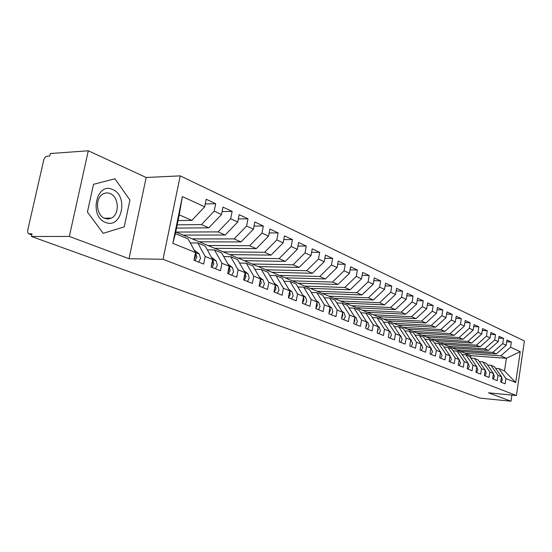 <?xml version="1.0" encoding="UTF-8"?>
<svg xmlns="http://www.w3.org/2000/svg" width="552" height="552" viewBox="0 0 552 552"><rect width="100%" height="100%" fill="white"/><g stroke="black" fill="none" stroke-linecap="round" stroke-linejoin="round"><path stroke-width="0.83" d="M88.292 150.779L69.338 236.442L129.023 258.709L146.163 177.489L88.292 150.779L50.322 153.532L49.756 156.009L47.079 156.195C45.512 156.526 44.395 157.824 43.732 160.087L27.669 230.529L27.766 232.585L28.511 233.682L32.044 233.938L31.464 236.484L480.081 398.109L510.979 401.221L511.883 395.087M146.163 177.489L180.214 175.86L524.4 340.97L516.424 395.529L163.061 259.281L180.214 175.86M515.72 382.543L505.929 378.568L498.898 368.591L504.507 370.93L515.72 382.543L520.246 351.679L510.572 347.236L511.338 342.047L506.984 340.004L506.205 345.235L502.734 343.641L503.521 338.39L499.056 336.299L498.263 341.584L494.702 339.956L495.51 334.636L490.928 332.49L490.114 337.845L486.464 336.168L487.285 330.786L482.586 328.592L481.758 334.008L478.011 332.29L478.853 326.839L474.03 324.583L473.181 330.075L469.338 328.309L470.194 322.789L465.246 320.477L464.384 326.032L460.43 324.217L461.306 318.635L456.228 316.255L455.338 321.878L451.288 320.022L452.178 314.357L446.961 311.914L446.05 317.621L441.883 315.703L442.801 309.969L437.439 307.464L436.508 313.239L432.223 311.273L433.161 305.463L427.648 302.882L426.696 308.734L422.294 306.712L423.253 300.826L417.581 298.17L416.608 304.097L412.075 302.02L413.062 296.051L407.224 293.326L406.231 299.336L401.566 297.197L402.574 291.145L396.564 288.337L395.542 294.43L390.74 292.222L391.775 286.095L385.586 283.197L384.544 289.379L379.597 287.109L380.652 280.892L374.284 277.904L373.207 284.176L368.115 281.837L369.198 275.531L362.629 272.453L361.526 278.815L356.275 276.4L357.392 270.004L350.617 266.83L349.485 273.281L344.068 270.797L345.214 264.304L338.224 261.034L337.058 267.582L331.469 265.015L332.649 258.426L325.432 255.052L324.238 261.696L318.463 259.047L319.677 252.354L312.225 248.869L310.997 255.617L305.035 252.878L306.277 246.088L298.584 242.487L297.321 249.338L291.159 246.509L292.436 239.609L284.48 235.883L283.183 242.845L276.807 239.92L278.125 232.909L269.893 229.059L268.555 236.132L261.965 233.103L263.318 225.982L254.803 221.994L253.423 229.183L246.599 226.051L247.993 218.813L239.175 214.687L237.753 221.987L230.681 218.744L232.123 211.381L222.98 207.103L221.518 214.535L214.183 211.168L215.673 203.688L206.2 199.251L204.682 206.807L191.861 220.393L179.248 214.859L175.412 233.634L188.108 238.933L195.512 252.526L172.824 243.322L182.388 196.574L204.682 206.807M449.956 361.898L451.391 359.317L449.983 355.874L449.093 361.553L454.261 363.609L455.152 357.951L459.147 359.573L458.27 365.203L463.307 367.197L464.17 361.615L468.068 363.195L467.213 368.75L472.112 370.696L472.96 365.182L476.755 366.721L475.914 372.207L480.695 374.104L481.523 368.66L485.222 370.157L484.394 375.581L489.051 377.43L489.865 372.048L493.467 373.511L492.667 378.858L497.2 380.666L497.994 375.346L501.513 376.774L500.726 382.06L505.149 383.819L505.929 378.568M438.619 343.441L442.738 345.166L449.99 355.854L445.878 354.191L438.619 343.441L434.61 343.171M411.074 346.456L412.579 343.723L411.337 340.184L410.729 339.942L409.75 345.925L415.525 348.222L416.498 342.261L420.962 344.068L420.003 349.996L425.62 352.231L426.565 346.345L430.905 348.105L429.967 353.956L435.431 356.13L436.356 350.32L440.579 352.038L439.661 357.806L444.974 359.918L445.878 354.191M398.765 326.818L403.374 328.737L410.736 339.915L406.141 338.052L398.765 326.818L394.266 326.549M400.662 342.316L402.18 339.549L400.938 335.961L400.207 335.664L399.199 341.736L405.14 344.096L406.141 338.052M388.084 322.361L392.824 324.334L400.207 335.644L395.48 333.725L388.084 322.361L383.447 322.099M367.528 329.158L369.109 326.26L367.873 322.54L366.714 322.064L365.624 328.399L372.124 330.979L373.193 324.673L378.21 326.715L377.154 332.98L383.454 335.485L384.502 329.268L389.374 331.241L388.339 337.424L394.459 339.853L395.48 333.725M354.087 308.175L359.269 310.334L366.714 322.044L361.546 319.946L354.087 308.175L349.002 307.933M318.421 309.651L320.091 306.56L318.87 302.641L317.014 301.889L315.799 308.609L323.161 311.535L324.355 304.842L330.034 307.147L328.854 313.791L335.982 316.627L337.141 310.038L342.64 312.266L341.495 318.815L348.402 321.561L349.533 315.068L354.867 317.234L353.742 323.679L360.442 326.342L361.546 319.946M303.655 287.137L309.52 289.579L317.014 301.861L311.155 299.481L303.655 287.137L297.859 286.936M231.75 275.22L233.572 271.798L232.406 267.541L229.135 266.216L227.693 273.613L236.711 277.194L238.133 269.838L245.074 272.653L243.667 279.961L252.374 283.417L253.754 276.179L260.454 278.898L259.095 286.081L267.499 289.42L268.838 282.3L275.317 284.935L273.992 292.001L282.12 295.23L283.417 288.22L289.676 290.766L288.392 297.721L296.251 300.84L297.514 293.947L303.572 296.403L302.323 303.255L309.927 306.277L311.155 299.481M214.5 249.939L221.683 252.94L229.142 266.188L221.952 263.263L214.5 249.939L207.31 249.877M195.512 252.526L193.966 260.213L203.66 264.063L205.172 256.452L212.63 259.481L211.14 267.037L220.483 270.749L221.952 263.263M177.206 224.837L201.439 224.595L208.828 227.831L176.543 228.079M214.183 211.168L201.439 224.595M221.518 214.535L208.828 227.831M175.412 233.634L172.824 243.322M175.971 232.075L218.075 231.888L225.202 235.014L183.195 235.104L175.75 231.978M230.681 218.744L218.075 231.888M237.753 221.987L225.202 235.014M205.172 256.452L197.754 242.956L190.281 242.928M197.754 242.956L205.199 246.061L212.706 259.543L213.852 263.877L212.002 267.375M192.234 238.892L234.124 238.926L241.01 241.942L199.217 241.817L183.195 235.104M246.599 226.051L234.124 238.926M253.423 229.183L241.01 241.942M207.959 245.481L249.628 245.723L256.28 248.642L214.714 248.31L199.217 241.817M261.965 233.103L249.628 245.723M268.555 236.132L256.28 248.642M238.133 269.838L230.667 256.687L223.739 256.583M230.667 256.687L237.595 259.578L245.074 272.653M223.167 251.85L264.601 252.292L271.032 255.107L229.708 254.589L214.714 248.31M276.807 239.92L264.601 252.292M283.183 242.845L271.032 255.107M253.754 276.179L246.268 263.194L239.596 263.069M246.268 263.194L252.961 265.988L260.454 278.898M237.891 258.019L279.084 258.64L285.301 261.365L244.219 260.675L229.708 254.589M291.159 246.509L279.084 258.64M297.321 249.338L285.301 261.365M268.838 282.3L261.344 269.486L254.907 269.335M261.344 269.486L267.817 272.184L275.317 284.935M252.14 263.994L293.091 264.781L299.108 267.416L258.267 266.561L244.219 260.675M305.035 252.878L293.091 264.781M310.997 255.617L299.108 267.416M283.417 288.22L275.917 275.565L269.7 275.393M275.917 275.565L282.175 278.173L289.676 290.766M265.947 269.783L306.643 270.721L312.473 273.281L271.888 272.267L258.267 266.561M318.463 259.047L306.643 270.721M324.238 261.696L312.473 273.281M297.514 293.947L290.014 281.444L284.011 281.258M290.014 281.444L296.072 283.969L303.572 296.403M279.333 275.386L319.774 276.483L325.418 278.953L285.094 277.801L271.888 272.267M331.469 265.015L319.774 276.483M337.058 267.582L325.418 278.953M292.312 280.83L332.49 282.058L337.962 284.459L297.894 283.169L285.094 277.801M344.068 270.797L332.49 282.058M349.485 273.281L337.962 284.459M324.355 304.842L316.862 292.643L311.259 292.429M316.862 292.643L322.54 295.016L330.034 307.147M304.904 286.102L344.821 287.461L350.127 289.793L310.321 288.379L297.894 283.169M356.275 276.4L344.821 287.461M361.526 278.815L350.127 289.793M337.141 310.038L329.661 297.983L324.238 297.756M329.661 297.983L335.161 300.281L342.64 312.266M317.124 291.228L356.778 292.705L361.926 294.961L322.389 293.429L310.321 288.379M368.115 281.837L356.778 292.705M373.207 284.176L361.926 294.961M349.533 315.068L342.061 303.158L336.81 302.924M342.061 303.158L347.401 305.387L354.867 317.234M328.992 296.196L368.377 297.79L373.373 299.984L334.105 298.342L322.389 293.429M379.597 287.109L368.377 297.79M384.544 289.379L373.373 299.984M340.515 301.026L379.638 302.731L384.489 304.856L345.483 303.11L334.105 298.342M390.74 292.222L379.638 302.731M395.542 294.43L384.489 304.856M373.193 324.673L365.762 313.046L360.829 312.798M365.762 313.046L370.785 315.144L378.21 326.715M351.721 305.725L390.574 307.526L395.287 309.589L356.551 307.747L345.483 303.11M401.566 297.197L390.574 307.526M406.231 299.336L395.287 309.589M384.502 329.268L377.085 317.773L372.31 317.517M377.085 317.773L381.963 319.808L389.374 331.241M362.616 310.286L401.2 312.184L405.782 314.192L367.308 312.26L356.551 307.747M412.075 302.02L401.2 312.184M416.608 304.097L405.782 314.192M373.207 314.73L411.523 316.71L415.98 318.663L377.775 316.641L367.308 312.26M422.294 306.712L411.523 316.71M426.696 308.734L415.98 318.663M383.516 319.049L421.562 321.112L425.896 323.01L387.966 320.912L377.775 316.641M432.223 311.273L421.562 321.112M436.508 313.239L425.896 323.01M416.498 342.261L409.149 331.152L404.782 330.883M409.149 331.152L413.627 333.015L420.962 344.068M393.548 323.251L431.333 325.397L435.542 327.239L397.882 325.066L387.966 320.912M441.883 315.703L431.333 325.397M446.05 317.621L435.542 327.239M426.565 346.345L419.244 335.361L415 335.092M419.244 335.361L423.598 337.175L430.905 348.105M403.319 327.35L440.834 329.565L444.933 331.359L407.535 329.116L397.882 325.066M451.288 320.022L440.834 329.565M455.338 321.878L444.933 331.359M436.356 350.32L429.063 339.459L424.943 339.183M429.063 339.459L433.299 341.226L440.579 352.038M412.834 331.338L450.08 333.615L454.075 335.368L416.946 333.056L407.535 329.116M460.43 324.217L450.08 333.615M464.384 326.032L454.075 335.368M422.107 335.223L459.091 337.569L462.976 339.273L426.116 336.899L416.946 333.056M469.338 328.309L459.091 337.569M473.181 330.075L462.976 339.273M455.152 357.951L447.92 347.325L444.022 347.049M447.92 347.325L451.929 348.995L459.147 359.573M431.147 339.011L467.861 341.412L471.649 343.075L435.052 340.646L426.116 336.899M478.011 332.29L467.861 341.412M481.758 334.008L471.649 343.075M464.17 361.615L456.973 351.1L453.178 350.824M456.973 351.1L460.879 352.728L468.068 363.195M439.958 342.702L476.411 345.166L480.109 346.78L443.767 344.296L435.052 340.646M486.464 336.168L476.411 345.166M490.114 337.845L480.109 346.78M472.96 365.182L465.791 354.777L462.1 354.508M465.791 354.777L469.6 356.371L476.755 366.721M448.555 346.304L484.746 348.816L488.347 350.396L452.267 347.863L443.767 344.296M494.702 339.956L484.746 348.816M498.263 341.584L488.347 350.396M481.523 368.66L474.389 358.365L470.794 358.089M474.389 358.365L478.094 359.911L485.222 370.157M456.939 349.816L492.874 352.383L496.386 353.922L460.561 351.334L452.267 347.863M502.734 343.641L492.874 352.383M506.205 345.235L496.386 353.922M489.865 372.048L482.758 361.857L479.26 361.588M482.758 361.857L486.381 363.368L493.467 373.511M465.122 353.245L500.795 355.854L506.384 358.303L470.89 355.667L460.561 351.334M510.572 347.236L500.795 355.854M520.246 351.679L506.384 358.303L504.507 370.93M497.994 375.346L490.928 365.265L487.519 364.996M490.928 365.265L494.461 366.742L501.513 376.774M69.338 236.442L31.464 236.484M516.424 395.529L488.472 392.824L510.979 401.221M129.023 258.709L163.061 259.281M124.228 226.872L129.934 200.038L114.968 178.765L93.509 184.313L87.423 212.051L103.189 233.323L124.228 226.872L103.189 233.323L87.423 212.051L93.509 184.313L114.968 178.765L129.934 200.038L124.228 226.872M178.082 220.572L191.861 220.393M470.566 357.772L470.89 355.667M498.898 368.591L495.572 368.322M182.388 196.574L179.248 214.859M511.338 342.047L506.729 341.75M503.521 338.39L498.787 338.093M495.51 334.636L490.645 334.346M487.285 330.786L482.296 330.496M478.853 326.839L473.726 326.556M470.194 322.789L464.929 322.506M461.306 318.635L455.897 318.352M452.178 314.357L446.616 314.088M442.801 309.969L437.074 309.707M433.161 305.463L427.269 305.201M423.253 300.826L417.188 300.578M413.062 296.051L406.81 295.817M402.574 291.145L396.129 290.918M391.775 286.095L385.13 285.881M380.652 280.892L373.807 280.692M369.198 275.531L362.126 275.351M357.392 270.004L350.085 269.845M345.214 264.304L337.665 264.166M332.649 258.426L324.845 258.315M319.677 252.354L311.611 252.271M306.277 246.088L297.928 246.033M292.436 239.609L283.79 239.596M278.125 232.909L269.162 232.944M263.318 225.982L254.023 226.065M247.993 218.813L238.347 218.944M232.123 211.381L222.097 211.582M215.673 203.688L205.254 203.95M501.05 382.191L502.382 379.81L501.485 376.926M493.067 379.024L494.419 376.609L493.453 373.628M484.884 375.774L486.25 373.324L485.208 370.247M476.486 372.434L477.873 369.957L476.749 366.776M467.875 369.019L469.276 366.507L468.061 363.223M105.549 222.394C121.688 229.577 128.871 195.767 112.642 189.55C96.441 181.498 88.741 216.563 105.549 222.394M104.79 218.413L108.157 218.999L111.421 218.102C119.805 214.314 118.928 196.802 110.165 193.573C107.592 192.524 105.108 192.724 102.713 194.18C94.799 198.589 96.283 215.563 104.79 218.413M459.036 365.507L460.451 362.961L459.216 359.621M440.634 358.193L442.083 355.578L440.503 351.921M431.05 354.391L432.52 351.734L430.781 347.926M430.526 350.485L430.387 351.348M421.204 350.479L422.687 347.788L421.445 344.289L420.79 343.813M420.645 346.042L420.348 347.836M410.453 341.633L410.053 344.062M411.337 340.184L410.515 339.583M399.958 337.162L399.469 340.115M400.938 335.961L399.938 335.23M389.94 338.059L391.478 335.25L390.236 331.621L389.05 330.745M389.146 332.587L388.573 336.03M378.9 333.67L380.459 330.82L379.224 327.15L377.83 326.122M378.01 327.902L378.106 329.875L377.354 331.793M366.535 323.092L366.687 325.287L365.797 327.412M367.873 322.54L366.28 321.354M355.812 324.5L357.42 321.561L356.178 317.793L354.363 316.434M354.701 318.152L354.915 320.553L353.88 322.892M343.737 319.705L345.359 316.717L344.131 312.901L342.074 311.362M342.502 313.067L342.778 315.682L341.598 318.214M331.276 314.757L332.925 311.721L331.697 307.85L329.399 306.118M329.91 307.83L330.262 310.652L328.923 313.384M316.91 302.441L317.345 305.456L315.841 308.389M318.87 302.641L316.31 300.709M305.146 304.38L306.843 301.24L305.622 297.266L302.786 295.106M303.483 296.879L304 300.102L302.33 303.227M291.435 298.929L293.153 295.741L291.946 291.711L288.813 289.317M289.607 291.139L290.221 294.561L288.496 297.763M289.179 293.457L288.938 294.761M277.263 293.305L279.008 290.055L277.808 285.97L274.365 283.321M275.262 285.218L275.979 288.834L274.227 292.098M274.91 287.095L274.434 289.634M262.614 287.482L264.38 284.176L263.187 280.036L259.419 277.118M260.413 279.098L261.241 282.914L259.468 286.233M260.109 280.72L259.461 284.135M247.448 281.458L249.242 278.098L248.062 273.895L243.95 270.68M245.047 272.778L245.999 276.793L244.198 280.168M244.777 274.199L244.757 276.29L243.977 278.36M229.128 266.243L230.212 270.445L228.383 273.889M228.887 267.499L228.921 269.928L227.941 272.343M232.406 267.541L227.921 264.015M215.487 268.762L217.336 265.277L216.184 260.951L211.306 257.087M212.417 260.578L212.52 263.338L211.326 266.078M198.63 262.069L200.507 258.515L199.375 254.127L194.076 249.897M195.442 252.402L196.898 257.06L195.015 260.634M195.325 253.437L195.512 256.507L194.097 259.557M29.373 233.944L31.837 234.841M431.278 348.284L430.905 348.133M421.445 344.289L420.962 344.089M390.236 331.621L389.367 331.269M379.224 327.15L378.21 326.736M356.178 317.793L354.86 317.255M344.131 312.901L342.64 312.294M331.697 307.85L330.027 307.174M305.622 297.266L303.565 296.431M291.946 291.711L289.676 290.787M277.808 285.97L275.31 284.956M263.187 280.036L260.447 278.926M248.062 273.895L245.067 272.681M216.184 260.951L212.706 259.543M199.375 254.127L195.767 252.664M31.823 234.924L28.939 233.889M104.349 218.212L111.421 218.102"/></g></svg>
